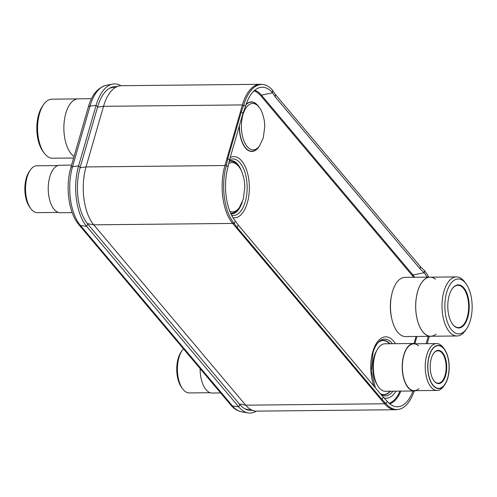 <?xml version="1.0" encoding="UTF-8"?>
<svg xmlns="http://www.w3.org/2000/svg" width="497" height="497" viewBox="0 0 497 497"><rect width="100%" height="100%" fill="white"/><g stroke="black" fill="none" stroke-linecap="round" stroke-linejoin="round"><path stroke-width="0.75" d="M262.199 84.471A42.233 21.004 89.4 0 0 260.204 84.304L121.311 85.701A42.233 21.004 89.4 0 0 118.976 85.987A42.233 21.004 89.4 0 0 103.531 106.321L86.031 166.936A42.233 21.004 89.4 0 0 93.765 224.83L245.698 405.179A42.233 21.004 89.4 0 0 254.253 410.889A42.233 21.004 89.4 0 0 256.601 411.125L395.494 409.727A42.233 21.004 89.4 0 0 397.513 409.509M397.383 409.516A42.282 21.023 -90.6 0 1 393.139 409.466A42.282 21.023 -90.6 0 1 384.591 403.775L232.664 223.433A42.282 21.023 -90.6 0 1 224.924 165.532L242.424 104.923A42.282 21.023 -90.6 0 1 257.875 84.602A42.282 21.023 -90.6 0 1 262.093 84.465M80.054 167.762L86.031 166.936L224.924 165.532A42.233 21.004 89.4 0 0 232.664 223.433L93.765 224.83L87.41 223.6M260.204 84.304A42.233 21.004 89.4 0 0 242.424 104.923L103.531 106.321L97.549 107.147M239.33 403.949L245.698 405.179L384.591 403.775A42.233 21.004 89.4 0 0 395.494 409.727M251.209 410.23A41.294 20.532 -90.6 0 1 248.593 410.124A41.294 20.532 -90.6 0 1 239.759 404.452L87.727 223.985A41.294 20.532 -90.6 0 1 80.16 167.377L97.636 106.843A41.294 20.532 -90.6 0 1 113.198 86.863A41.294 20.532 -90.6 0 1 115.907 86.714M256.365 411.125A44.078 21.918 -90.6 0 1 248.121 412.908A44.078 21.918 -90.6 0 1 238.697 406.85L86.658 226.383A44.078 21.918 -90.6 0 1 78.588 165.955L96.058 105.42A44.078 21.918 -90.6 0 1 112.67 84.092A44.078 21.918 -90.6 0 1 120.957 85.714M232.515 223.259L234.298 223.625L235.329 221.041L238.237 225.048L383.187 397.103L387.219 401.334L386.039 403.713L382.007 399.476L383.187 397.103M234.298 223.625L237.057 227.421L238.237 225.048M237.057 227.421L382.007 399.476M414.2 390.984A42.817 21.29 -90.6 0 1 394.376 409.255A42.817 21.29 -90.6 0 1 386.039 403.713M429.352 336.32L427.227 343.675M428.246 336.332L426.122 343.688M412.995 390.996A40.058 19.917 -90.6 0 1 395.009 406.509A40.058 19.917 -90.6 0 1 387.219 401.334M242.232 105.581L243.642 105.376L243.822 104.892L245.506 106.302A40.058 19.917 -90.6 0 1 259.869 87.528A40.058 19.917 -90.6 0 1 272.387 92.653L275.226 96.896L420.176 268.952L424.276 272.946A40.058 19.917 -90.6 0 1 427.14 277.152M272.387 92.653L272.58 90.286L275.413 94.529L275.226 96.896M275.413 94.529L420.363 266.585L420.176 268.952M428.625 277.133A42.817 21.29 -90.6 0 0 424.463 270.579L420.363 266.585M243.822 104.892A42.817 21.29 -90.6 0 1 259.185 84.794A42.817 21.29 -90.6 0 1 272.58 90.286M243.642 105.376L241.287 111.881L242.971 113.291L229.496 159.991L227.806 158.58L241.287 111.881M242.971 113.291L245.506 106.302M235.329 221.041A40.058 19.917 -90.6 0 1 228.036 166.824L226.352 165.414L227.806 158.58M228.036 166.824L229.496 159.991M234.149 223.42A42.817 21.29 -90.6 0 1 226.352 165.414M424.463 270.579L424.276 272.946M91.498 98.704L78.284 98.835A29.596 14.717 -90.6 0 0 64.324 120.647A29.596 14.717 -90.6 0 0 71.245 153.859A29.596 14.717 89.4 0 0 74.059 156.449M73.606 158.015L52.57 158.226A29.534 14.686 -90.6 0 1 44.947 154.07A29.534 14.686 -90.6 0 1 44.103 152.983A29.534 14.686 -90.6 0 1 43.612 104.581A29.534 14.686 -90.6 0 1 51.974 99.164L77.327 98.909M44.103 152.983L42.866 151.287A27.447 13.649 -90.6 0 1 42.413 106.302L43.612 104.581M452.413 323.988A21.141 10.512 89.4 0 0 452.891 324.597A21.141 10.512 89.4 0 0 458.346 327.573A21.141 10.512 89.4 0 0 468.317 311.992A21.141 10.512 89.4 0 0 463.378 288.272A21.141 10.512 89.4 0 0 457.923 285.297A21.141 10.512 89.4 0 0 452.059 288.999M463.85 287.906A21.564 10.723 89.4 0 0 452.177 288.825A21.564 10.723 89.4 0 0 452.537 324.162A21.564 10.723 89.4 0 0 453.158 324.957A21.564 10.723 89.4 0 0 467.795 317.465A21.564 10.723 89.4 0 0 463.85 287.906M391.617 317.987A26.422 13.139 -90.6 0 1 391.4 296.224M430.085 277.121A29.596 14.717 -90.6 0 0 416.126 298.933A29.596 14.717 -90.6 0 0 423.04 332.139A29.596 14.717 89.4 0 0 430.682 336.307L405.49 336.562A29.596 14.717 -90.6 0 1 397.855 332.394A29.596 14.717 -90.6 0 1 390.934 299.188A29.596 14.717 -90.6 0 1 404.893 277.376L430.085 277.121A29.596 14.717 -90.6 0 1 431.048 277.177M430.682 336.307A29.596 14.717 89.4 0 0 431.644 336.233M436.08 334.102A29.534 14.686 -90.6 0 1 423.059 332.083A29.534 14.686 -90.6 0 1 416.151 298.945A29.534 14.686 -90.6 0 1 430.085 277.183L456.395 276.916A29.534 14.686 89.4 0 0 442.467 298.685A29.534 14.686 89.4 0 0 449.369 331.822A29.534 14.686 89.4 0 0 456.991 335.978A29.534 14.686 89.4 0 0 465.354 330.561L466.553 328.84A27.447 13.649 89.4 0 0 466.099 283.862A27.447 13.649 89.4 0 0 465.31 282.849A27.447 13.649 89.4 0 0 446.666 292.385A27.447 13.649 89.4 0 0 451.698 330.008A27.447 13.649 89.4 0 0 466.553 328.84M435.527 279.215A29.534 14.686 -90.6 0 0 417.095 293.733A29.534 14.686 -90.6 0 0 423.059 332.083A29.534 14.686 89.4 0 0 430.682 336.245L456.991 335.978M466.099 283.862L464.869 282.166A29.534 14.686 89.4 0 0 464.018 281.078A29.534 14.686 89.4 0 0 456.395 276.916M451.698 330.008A27.447 13.649 89.4 0 0 458.781 333.878A27.447 13.649 89.4 0 0 471.728 313.65A27.447 13.649 89.4 0 0 465.31 282.849A27.447 13.649 89.4 0 0 458.228 278.985A27.447 13.649 89.4 0 0 445.281 299.213A27.447 13.649 89.4 0 0 451.698 330.008M71.562 165.116L59.802 165.234A23.744 11.81 -90.6 0 0 48.6 182.734A23.744 11.81 -90.6 0 0 54.154 209.38A23.744 11.81 89.4 0 0 60.28 212.722L72.158 212.604M58.354 212.424L37.412 212.635A23.427 11.648 -90.6 0 1 31.367 209.336A23.427 11.648 -90.6 0 1 30.696 208.473A23.427 11.648 -90.6 0 1 30.305 170.08A23.427 11.648 -90.6 0 1 36.94 165.781L57.882 165.569M30.696 208.473L29.615 206.982A21.595 10.741 -90.6 0 1 29.255 171.589L30.305 170.08M200.123 368.625A23.744 11.81 -90.6 0 0 206.044 389.679A23.744 11.81 89.4 0 0 212.176 393.021L220.612 392.941M210.243 392.723L189.307 392.934A23.427 11.648 -90.6 0 1 183.263 389.636A23.427 11.648 -90.6 0 1 182.585 388.772A23.427 11.648 -90.6 0 1 182.2 350.379A23.427 11.648 -90.6 0 1 183.443 348.826M182.585 388.772L181.504 387.281A21.595 10.741 -90.6 0 1 181.15 351.888L182.2 350.379M433.732 380.491A16.208 8.058 89.4 0 0 434.074 380.919A16.208 8.058 89.4 0 0 438.261 383.206A16.208 8.058 89.4 0 0 445.902 371.259A16.208 8.058 89.4 0 0 442.113 353.075A16.208 8.058 89.4 0 0 437.932 350.789A16.208 8.058 89.4 0 0 433.465 353.591M442.585 352.708A16.631 8.269 89.4 0 0 433.583 353.417A16.631 8.269 89.4 0 0 433.862 380.665A16.631 8.269 89.4 0 0 434.341 381.28A16.631 8.269 89.4 0 0 445.629 375.502A16.631 8.269 89.4 0 0 442.585 352.708M377.105 384.653A21.489 10.685 -90.6 0 1 376.757 350.571M413.771 343.495A23.744 11.81 -90.6 0 0 402.57 360.996A23.744 11.81 -90.6 0 0 408.118 387.641A23.744 11.81 89.4 0 0 414.249 390.984L385.392 391.276A23.744 11.81 -90.6 0 1 379.267 387.933A23.744 11.81 -90.6 0 1 373.713 361.288A23.744 11.81 -90.6 0 1 384.914 343.787L413.771 343.495A23.744 11.81 -90.6 0 1 415.697 343.794M414.249 390.984A23.744 11.81 89.4 0 0 416.169 390.648M419.027 388.536A23.427 11.648 -90.6 0 1 408.199 387.368A23.427 11.648 -90.6 0 1 402.719 361.077A23.427 11.648 -90.6 0 1 413.771 343.812L436.633 343.582A23.427 11.648 89.4 0 0 425.587 360.847A23.427 11.648 89.4 0 0 431.061 387.138A23.427 11.648 89.4 0 0 437.105 390.437A23.427 11.648 89.4 0 0 443.74 386.138L444.796 384.628A21.595 10.741 89.4 0 0 444.436 349.236A21.595 10.741 89.4 0 0 443.815 348.44A21.595 10.741 89.4 0 0 429.153 355.939A21.595 10.741 89.4 0 0 433.104 385.548A21.595 10.741 89.4 0 0 444.796 384.628M418.598 345.85A23.427 11.648 -90.6 0 0 403.583 356.448A23.427 11.648 -90.6 0 0 408.199 387.368A23.427 11.648 89.4 0 0 414.243 390.667L437.105 390.437M444.436 349.236L443.355 347.745A23.427 11.648 89.4 0 0 442.684 346.881A23.427 11.648 89.4 0 0 436.633 343.582M433.167 385.33A21.346 10.611 89.4 0 0 438.677 388.337A21.346 10.611 89.4 0 0 448.748 372.607A21.346 10.611 89.4 0 0 443.753 348.658A21.346 10.611 89.4 0 0 438.248 345.651A21.346 10.611 89.4 0 0 428.178 361.381A21.346 10.611 89.4 0 0 433.167 385.33M239.759 404.452L238.697 406.85L232.453 405.912A4.231 3.144 -40.1 0 1 230.807 405.043C233.882 408.764 237.504 411.019 241.666 411.814A42.91 21.34 -90.6 0 1 241.629 411.808A42.91 21.34 -90.6 0 1 232.453 405.912L80.415 225.445A42.91 21.34 -90.6 0 1 72.556 166.619L90.032 106.085L96.058 105.42L97.636 106.843M88.317 107.048A4.231 1.895 16.1 0 1 90.032 106.085A42.91 21.34 -90.6 0 1 106.203 85.322A42.91 21.34 -90.6 0 1 106.24 85.316C97.716 87.64 91.74 94.884 88.317 107.048L70.847 167.582A4.231 1.895 16.1 0 1 72.556 166.619L78.588 165.955L80.16 167.377M70.847 167.582C65.206 186.437 68.561 212.89 78.768 224.569A4.231 3.144 -40.1 0 0 80.415 225.445L86.658 226.383L87.727 223.985M400.874 391.12A37.548 18.669 -90.6 0 1 389.797 403.856M399.93 391.127A36.859 18.327 -90.6 0 1 389.07 403.235M416.952 336.444L414.889 343.589M416.064 336.457L414.032 343.495M254.712 90.286A37.548 18.669 -90.6 0 1 261.428 95.126L412.957 274.99A0.702 0.522 -40.1 0 0 412.299 275.587A36.859 18.327 -90.6 0 1 413.603 277.289M424.065 272.735L412.957 274.99A37.548 18.669 -90.6 0 1 414.666 277.276M272.536 92.871L261.428 95.126A0.702 0.522 -40.1 0 0 260.77 95.722L412.299 275.587M254.004 90.914A36.859 18.327 -90.6 0 1 260.77 95.722M384.044 403.123L385.827 403.496M225.035 165.153L226.452 164.942M380.342 393.73A27.006 13.431 89.4 0 0 390.077 391.226M389.598 343.738A27.006 13.431 89.4 0 0 377.85 342.824M380.609 394.04A27.242 13.543 89.4 0 0 390.418 391.226M389.94 343.731A27.242 13.543 89.4 0 0 378.472 342.141M392.462 343.707A28.385 14.115 89.4 0 0 379.043 341.594C375.602 344.881 373.719 350.018 373.042 352.621L371.253 371.023L375.384 387.84M381.236 394.792A28.385 14.115 89.4 0 0 392.941 391.201M395.438 343.682A30.696 15.264 89.4 0 0 372.775 351.814A30.696 15.264 89.4 0 0 374.073 386.287M383.901 397.855A30.696 15.264 89.4 0 0 395.923 391.17M232.987 217.717A30.615 15.227 89.4 0 0 247.32 202.888A30.615 15.227 89.4 0 0 246.201 168.961A30.615 15.227 89.4 0 0 230.21 157.518M239.262 126.139A24.782 12.326 89.4 0 0 246.319 148.926A24.782 12.326 89.4 0 0 259.471 145.981M259.08 107.24A24.782 12.326 89.4 0 0 246.152 104.283M231.664 215.35A28.31 14.078 89.4 0 0 245.276 201.72A28.31 14.078 89.4 0 0 244.282 170.446A28.31 14.078 89.4 0 0 229.577 159.711M241.915 172.049A26.72 13.289 89.4 0 0 229.334 160.724M230.987 213.965A26.72 13.289 89.4 0 0 242.219 202.236M230.881 213.735A26.49 13.17 89.4 0 0 240.809 205.23M240.442 169.079A26.49 13.17 89.4 0 0 229.291 160.941M230.757 213.462A26.223 13.04 89.4 0 0 239.66 207.125M239.256 167.209A26.223 13.04 89.4 0 0 229.229 161.227M230.664 213.244A26.024 12.941 89.4 0 0 238.703 208.498L239.498 207.355A24.633 12.251 89.4 0 1 229.856 211.312M239.498 207.355L243.319 199.036L244.872 186.947L244.394 181.02C242.834 173.695 241.07 169.017 239.088 166.986A24.633 12.251 89.4 0 0 239.088 166.986L238.274 165.855A26.024 12.941 89.4 0 0 229.179 161.457M239.088 166.986A24.633 12.251 89.4 0 0 228.732 163.556M239.448 125.499A24.577 12.22 89.4 0 0 245.754 148.019A24.577 12.22 89.4 0 0 258.515 147.255L259.391 146.087A23.197 11.537 89.4 0 0 259.391 146.087A23.197 11.537 89.4 0 1 245.071 143.416A23.197 11.537 89.4 0 1 242.927 114.801A23.197 11.537 89.4 0 1 258.993 107.128A23.197 11.537 89.4 0 0 258.993 107.128L258.098 105.985A24.577 12.22 89.4 0 0 245.996 104.737M109.626 88.193L118.976 85.987M245.083 408.913L254.253 410.889M106.203 85.322L112.67 84.092M241.629 411.808L248.121 412.908M230.807 405.043L78.768 224.569M389.81 408.205L394.376 409.255M254.514 85.962L259.185 84.794M258.993 107.128C261.279 109.582 263.068 114.217 264.361 121.02L264.783 126.393L263.311 137.849L259.391 146.093"/></g></svg>
